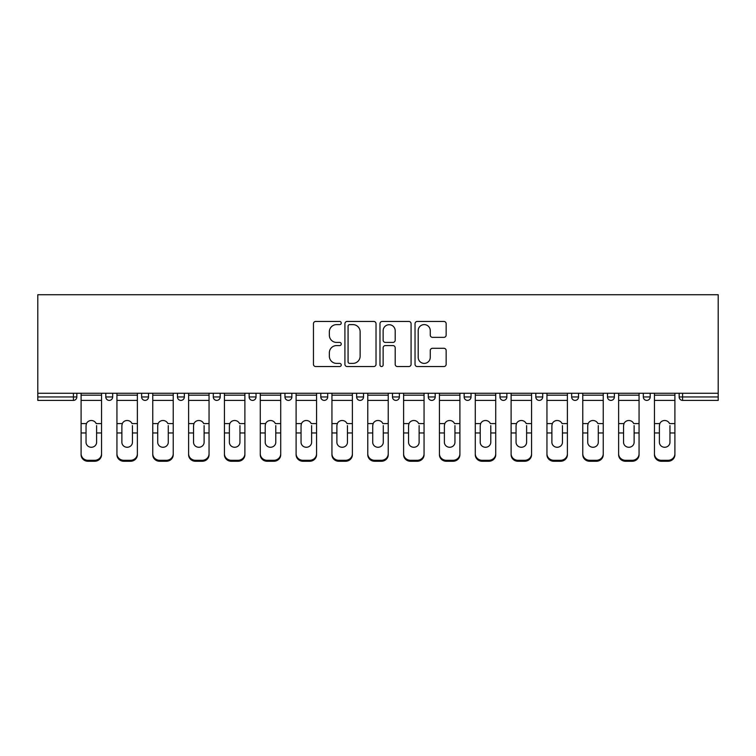 <?xml version="1.0" encoding="UTF-8"?>
<svg xmlns="http://www.w3.org/2000/svg" width="756" height="756" viewBox="0 0 756 756"><rect width="100%" height="100%" fill="white"/><g stroke="black" fill="none" stroke-linecap="round" stroke-linejoin="round"><path stroke-width="1.13" d="M341.249 323.029A1.578 1.578 0 0 0 339.671 321.451L315.715 321.451A2.259 2.259 0 0 0 313.456 323.71L313.456 364.297A2.259 2.259 0 0 0 315.715 366.547L339.671 366.547A1.578 1.578 0 0 0 341.249 364.968A1.578 1.578 0 0 0 339.671 363.39L336.571 363.39A7.22 7.22 0 0 1 329.351 356.18L329.351 352.797A7.22 7.22 0 0 1 336.571 345.577L339.671 345.577A1.578 1.578 0 0 0 341.249 343.999A1.578 1.578 0 0 0 339.671 342.421L336.571 342.421A7.22 7.22 0 0 1 329.351 335.21L329.351 331.827A7.22 7.22 0 0 1 336.571 324.607L339.671 324.607A1.578 1.578 0 0 0 341.249 323.029M443.895 337.356A2.259 2.259 0 0 0 446.153 335.097L446.153 323.71A2.259 2.259 0 0 0 443.895 321.451L417.293 321.451A2.259 2.259 0 0 0 415.035 323.71L415.035 364.297A2.259 2.259 0 0 0 417.293 366.547L443.895 366.547A2.259 2.259 0 0 0 446.153 364.297L446.153 350.538A2.259 2.259 0 0 0 443.895 348.289L432.508 348.289A2.259 2.259 0 0 0 430.258 350.538L430.258 357.361A6.029 6.029 0 0 1 424.22 363.39A6.029 6.029 0 0 1 418.191 357.361L418.191 330.646A6.029 6.029 0 0 1 424.22 324.607A6.029 6.029 0 0 1 430.258 330.646L430.258 335.097A2.259 2.259 0 0 0 432.508 337.356L443.895 337.356M718.2 393.271L37.8 393.271L37.8 294.727L718.2 294.727L718.2 400.396L682.592 400.396A3.449 3.449 0 0 1 679.153 396.947L679.153 393.271M376.025 323.71A2.259 2.259 0 0 0 373.776 321.451L347.165 321.451A2.259 2.259 0 0 0 344.916 323.71L344.916 364.297A2.259 2.259 0 0 0 347.165 366.547L373.776 366.547A2.259 2.259 0 0 0 376.025 364.297L376.025 323.71M382.224 321.451L408.835 321.451A2.259 2.259 0 0 1 411.084 323.71L411.084 364.297A2.259 2.259 0 0 1 408.835 366.547L397.448 366.547A2.259 2.259 0 0 1 395.19 364.297L395.19 347.836A2.259 2.259 0 0 0 392.94 345.577L385.38 345.577A2.259 2.259 0 0 0 383.131 347.836L383.131 364.968A1.578 1.578 0 0 1 381.553 366.547A1.578 1.578 0 0 1 379.975 364.968L379.975 323.71A2.259 2.259 0 0 1 382.224 321.451M73.408 400.396A3.449 3.449 0 0 0 76.847 396.947L73.408 396.947L73.408 400.396A3.449 3.449 0 0 0 76.847 396.947L76.847 393.271L76.847 396.947A3.449 3.449 0 0 1 73.408 400.396L37.8 400.396L37.8 396.947L73.408 396.947L73.408 393.271M37.8 393.271L37.8 396.947M105.793 393.271L105.793 396.947L105.793 393.271M109.242 400.396A3.449 3.449 0 0 1 105.793 396.947A3.449 3.449 0 0 0 109.242 400.396A3.449 3.449 0 0 0 112.682 396.947L112.682 393.271L112.682 396.947A3.449 3.449 0 0 1 109.242 400.396A3.449 3.449 0 0 1 105.793 396.947L112.682 396.947A3.449 3.449 0 0 1 109.242 400.396M141.627 393.271L141.627 396.947L141.627 393.271M148.516 393.271L148.516 396.947L148.516 393.271M177.462 393.271L177.462 396.947L177.462 393.271M184.351 393.271L184.351 396.947A3.449 3.449 0 0 1 180.911 400.396A3.449 3.449 0 0 1 177.462 396.947A3.449 3.449 0 0 0 180.911 400.396A3.449 3.449 0 0 0 184.351 396.947A3.449 3.449 0 0 1 180.911 400.396A3.449 3.449 0 0 1 177.462 396.947L184.351 396.947M213.296 393.271L213.296 396.947L213.296 393.271M220.185 393.271L220.185 396.947L220.185 393.271M249.13 393.271L249.13 396.947L249.13 393.271M256.029 393.271L256.029 396.947L256.029 393.271M291.863 393.271L291.863 396.947L284.965 396.947A3.449 3.449 0 0 0 288.414 400.396A3.449 3.449 0 0 1 284.965 396.947L284.965 393.271M320.799 393.271L320.799 396.947L320.799 393.271M327.698 393.271L327.698 396.947L327.698 393.271M356.634 393.271L356.634 396.947L356.634 393.271M363.532 393.271L363.532 396.947L363.532 393.271M392.468 393.271L392.468 396.947L392.468 393.271M399.366 393.271L399.366 396.947A3.449 3.449 0 0 1 395.917 400.396A3.449 3.449 0 0 1 392.468 396.947A3.449 3.449 0 0 0 395.917 400.396A3.449 3.449 0 0 1 392.468 396.947L399.366 396.947A3.449 3.449 0 0 1 395.917 400.396M428.302 393.271L428.302 396.947L428.302 393.271M435.201 393.271L435.201 396.947L435.201 393.271M464.137 393.271L464.137 396.947L464.137 393.271M471.035 393.271L471.035 396.947A3.449 3.449 0 0 1 467.586 400.396A3.449 3.449 0 0 1 464.137 396.947L471.035 396.947A3.449 3.449 0 0 1 467.586 400.396A3.449 3.449 0 0 0 471.035 396.947M499.971 393.271L499.971 396.947L499.971 393.271M506.87 393.271L506.87 396.947L506.87 393.271M535.815 393.271L535.815 396.947L535.815 393.271M542.704 393.271L542.704 396.947L542.704 393.271M578.538 393.271L578.538 396.947A3.449 3.449 0 0 1 575.089 400.396A3.449 3.449 0 0 1 571.649 396.947L571.649 393.271M614.373 393.271L614.373 396.947A3.449 3.449 0 0 1 610.924 400.396A3.449 3.449 0 0 1 607.484 396.947L607.484 393.271M650.207 393.271L650.207 396.947A3.449 3.449 0 0 1 646.758 400.396A3.449 3.449 0 0 1 643.318 396.947L643.318 393.271M145.076 400.396A3.449 3.449 0 0 1 141.627 396.947A3.449 3.449 0 0 0 145.076 400.396A3.449 3.449 0 0 0 148.516 396.947A3.449 3.449 0 0 1 145.076 400.396A3.449 3.449 0 0 1 141.627 396.947L148.516 396.947A3.449 3.449 0 0 1 145.076 400.396M216.745 400.396A3.449 3.449 0 0 1 213.296 396.947A3.449 3.449 0 0 0 216.745 400.396A3.449 3.449 0 0 0 220.185 396.947A3.449 3.449 0 0 1 216.745 400.396A3.449 3.449 0 0 1 213.296 396.947L220.185 396.947A3.449 3.449 0 0 1 216.745 400.396M252.58 400.396A3.449 3.449 0 0 1 249.13 396.947A3.449 3.449 0 0 0 252.58 400.396A3.449 3.449 0 0 0 256.029 396.947A3.449 3.449 0 0 1 252.58 400.396A3.449 3.449 0 0 1 249.13 396.947L256.029 396.947A3.449 3.449 0 0 1 252.58 400.396M288.414 400.396A3.449 3.449 0 0 0 291.863 396.947A3.449 3.449 0 0 1 288.414 400.396A3.449 3.449 0 0 1 284.965 396.947M324.248 400.396A3.449 3.449 0 0 1 320.799 396.947A3.449 3.449 0 0 0 324.248 400.396A3.449 3.449 0 0 0 327.698 396.947A3.449 3.449 0 0 1 324.248 400.396A3.449 3.449 0 0 1 320.799 396.947L327.698 396.947A3.449 3.449 0 0 1 324.248 400.396M360.083 400.396A3.449 3.449 0 0 1 356.634 396.947L363.532 396.947A3.449 3.449 0 0 1 360.083 400.396A3.449 3.449 0 0 0 363.532 396.947M431.752 400.396A3.449 3.449 0 0 1 428.302 396.947A3.449 3.449 0 0 0 431.752 400.396A3.449 3.449 0 0 0 435.201 396.947A3.449 3.449 0 0 1 431.752 400.396A3.449 3.449 0 0 1 428.302 396.947L435.201 396.947A3.449 3.449 0 0 1 431.752 400.396M503.42 400.396A3.449 3.449 0 0 1 499.971 396.947L506.87 396.947A3.449 3.449 0 0 1 503.42 400.396A3.449 3.449 0 0 0 506.87 396.947M539.255 400.396A3.449 3.449 0 0 1 535.815 396.947A3.449 3.449 0 0 0 539.255 400.396A3.449 3.449 0 0 0 542.704 396.947A3.449 3.449 0 0 1 539.255 400.396A3.449 3.449 0 0 1 535.815 396.947L542.704 396.947A3.449 3.449 0 0 1 539.255 400.396M349.65 324.607A1.578 1.578 0 0 0 348.072 326.195L348.072 361.812A1.578 1.578 0 0 0 349.65 363.39L352.92 363.39A7.22 7.22 0 0 0 360.13 356.18L360.13 331.827A7.22 7.22 0 0 0 352.92 324.607L349.65 324.607M395.19 330.759A6.029 6.029 0 0 0 389.16 324.721A6.029 6.029 0 0 0 383.131 330.759L383.131 340.172A2.259 2.259 0 0 0 385.38 342.421L392.94 342.421A2.259 2.259 0 0 0 395.19 340.172L395.19 330.759M96.607 425.609L96.607 432.961L101.54 432.961L101.54 393.271M81.1 433.935L81.1 454.753L81.1 423.587L86.458 423.587L86.042 425.609L86.458 423.587A5.283 5.065 0 0 1 96.182 423.587L101.54 423.587M101.54 433.935L101.54 454.753A6.889 6.521 180 0 1 94.651 461.273L94.651 460.3A6.889 6.521 0 0 0 101.54 453.78L101.54 432.961M96.607 442.269A5.283 4.999 180 0 1 91.325 447.268A5.283 4.999 180 0 1 86.042 442.269A5.283 4.999 180 0 0 91.325 447.268A5.283 4.999 180 0 0 96.607 442.269L96.607 432.961M86.042 442.269L86.042 425.609M81.1 453.78A6.889 6.521 0 0 0 87.989 460.3L87.989 461.273L94.651 461.273M87.989 461.273A6.889 6.521 180 0 1 81.1 454.753M87.989 460.3L94.651 460.3M81.1 423.587L81.1 393.271M101.54 453.78L101.54 454.753M132.442 425.609L132.442 432.961L137.375 432.961L137.375 393.271M116.934 433.935L116.934 454.753L116.934 423.587L122.292 423.587L121.877 425.609L122.292 423.587A5.283 5.065 0 0 1 132.016 423.587L137.375 423.587M137.375 433.935L137.375 454.753A6.889 6.521 180 0 1 130.486 461.273L130.486 460.3A6.889 6.521 0 0 0 137.375 453.78L137.375 432.961M132.442 442.269A5.283 4.999 180 0 1 127.159 447.268A5.283 4.999 180 0 1 121.877 442.269A5.283 4.999 180 0 0 127.159 447.268A5.283 4.999 180 0 0 132.442 442.269L132.442 432.961M168.276 425.609L168.276 432.961L173.219 432.961L173.219 393.271M152.769 433.935L152.769 454.753L152.769 423.587L158.127 423.587L157.711 425.609L158.127 423.587A5.283 5.065 0 0 1 167.851 423.587L173.219 423.587M173.219 433.935L173.219 454.753A6.889 6.521 180 0 1 166.32 461.273L166.32 460.3A6.889 6.521 0 0 0 173.219 453.78L173.219 432.961M168.276 442.269A5.283 4.999 180 0 1 162.994 447.268A5.283 4.999 180 0 1 157.711 442.269A5.283 4.999 180 0 0 162.994 447.268A5.283 4.999 180 0 0 168.276 442.269L168.276 432.961M204.111 425.609L204.111 432.961L209.053 432.961L209.053 393.271M188.603 433.935L188.603 454.753L188.603 423.587L193.961 423.587L193.545 425.609L193.961 423.587A5.283 5.065 0 0 1 203.685 423.587L209.053 423.587M209.053 433.935L209.053 454.753A6.889 6.521 180 0 1 202.154 461.273L202.154 460.3A6.889 6.521 0 0 0 209.053 453.78L209.053 432.961M204.111 442.269A5.283 4.999 180 0 1 198.828 447.268A5.283 4.999 180 0 1 193.545 442.269A5.283 4.999 180 0 0 198.828 447.268A5.283 4.999 180 0 0 204.111 442.269L204.111 432.961M239.945 425.609L239.945 432.961L244.887 432.961L244.887 393.271M224.438 433.935L224.438 454.753L224.438 423.587L229.796 423.587L229.38 425.609L229.796 423.587A5.283 5.065 0 0 1 239.52 423.587L244.887 423.587M244.887 433.935L244.887 454.753A6.889 6.521 180 0 1 237.989 461.273L237.989 460.3A6.889 6.521 0 0 0 244.887 453.78L244.887 432.961M239.945 442.269A5.283 4.999 180 0 1 234.662 447.268A5.283 4.999 180 0 1 229.38 442.269A5.283 4.999 180 0 0 234.662 447.268A5.283 4.999 180 0 0 239.945 442.269L239.945 432.961M275.779 425.609L275.779 432.961L280.722 432.961L280.722 393.271M260.272 433.935L260.272 454.753L260.272 423.587L265.63 423.587L265.214 425.609L265.63 423.587A5.283 5.065 0 0 1 275.354 423.587L280.722 423.587M280.722 433.935L280.722 454.753A6.889 6.521 180 0 1 273.823 461.273L273.823 460.3A6.889 6.521 0 0 0 280.722 453.78L280.722 432.961M275.779 442.269A5.283 4.999 180 0 1 270.497 447.268A5.283 4.999 180 0 1 265.214 442.269A5.283 4.999 180 0 0 270.497 447.268A5.283 4.999 180 0 0 275.779 442.269L275.779 432.961M121.877 442.269L121.877 425.609M116.934 453.78A6.889 6.521 0 0 0 123.823 460.3L123.823 461.273L130.486 461.273M123.823 461.273A6.889 6.521 180 0 1 116.934 454.753M123.823 460.3L130.486 460.3M116.934 423.587L116.934 393.271M137.375 453.78L137.375 454.753M157.711 442.269L157.711 425.609M152.769 453.78A6.889 6.521 0 0 0 159.658 460.3L159.658 461.273L166.32 461.273M159.658 461.273A6.889 6.521 180 0 1 152.769 454.753M159.658 460.3L166.32 460.3M152.769 423.587L152.769 393.271M173.219 453.78L173.219 454.753M193.545 442.269L193.545 425.609M188.603 453.78A6.889 6.521 0 0 0 195.492 460.3L195.492 461.273L202.154 461.273M195.492 461.273A6.889 6.521 180 0 1 188.603 454.753M195.492 460.3L202.154 460.3M188.603 423.587L188.603 393.271M209.053 453.78L209.053 454.753M229.38 442.269L229.38 425.609M224.438 453.78A6.889 6.521 0 0 0 231.327 460.3L231.327 461.273L237.989 461.273M231.327 461.273A6.889 6.521 180 0 1 224.438 454.753M231.327 460.3L237.989 460.3M224.438 423.587L224.438 393.271M244.887 453.78L244.887 454.753M265.214 442.269L265.214 425.609M260.272 453.78A6.889 6.521 0 0 0 267.161 460.3L267.161 461.273L273.823 461.273M267.161 461.273A6.889 6.521 180 0 1 260.272 454.753M267.161 460.3L273.823 460.3M260.272 423.587L260.272 393.271M280.722 453.78L280.722 454.753M311.614 425.609L311.614 432.961L316.556 432.961L316.556 393.271M296.106 433.935L296.106 454.753L296.106 423.587L301.464 423.587L301.049 425.609L301.464 423.587A5.283 5.065 0 0 1 311.188 423.587L316.556 423.587M316.556 433.935L316.556 454.753A6.889 6.521 180 0 1 309.658 461.273L309.658 460.3A6.889 6.521 0 0 0 316.556 453.78L316.556 432.961M311.614 442.269A5.283 4.999 180 0 1 306.331 447.268A5.283 4.999 180 0 1 301.049 442.269A5.283 4.999 180 0 0 306.331 447.268A5.283 4.999 180 0 0 311.614 442.269L311.614 432.961M301.049 442.269L301.049 425.609M296.106 453.78A6.889 6.521 0 0 0 302.995 460.3L302.995 461.273L309.658 461.273M302.995 461.273A6.889 6.521 180 0 1 296.106 454.753M302.995 460.3L309.658 460.3M296.106 423.587L296.106 393.271M316.556 453.78L316.556 454.753M347.448 425.609L347.448 432.961L352.39 432.961L352.39 393.271M331.941 433.935L331.941 454.753L331.941 423.587L337.299 423.587L336.883 425.609L337.299 423.587A5.283 5.065 0 0 1 347.023 423.587L352.39 423.587M352.39 433.935L352.39 454.753A6.889 6.521 180 0 1 345.492 461.273L345.492 460.3A6.889 6.521 0 0 0 352.39 453.78L352.39 432.961M347.448 442.269A5.283 4.999 180 0 1 342.166 447.268A5.283 4.999 180 0 1 336.883 442.269A5.283 4.999 180 0 0 342.166 447.268A5.283 4.999 180 0 0 347.448 442.269L347.448 432.961M336.883 442.269L336.883 425.609M331.941 453.78A6.889 6.521 0 0 0 338.839 460.3L338.839 461.273L345.492 461.273M338.839 461.273A6.889 6.521 180 0 1 331.941 454.753M338.839 460.3L345.492 460.3M331.941 423.587L331.941 393.271M352.39 453.78L352.39 454.753M383.283 425.609L383.283 432.961L388.225 432.961L388.225 393.271M367.775 433.935L367.775 454.753L367.775 423.587L373.133 423.587L372.717 425.609L373.133 423.587A5.283 5.065 0 0 1 382.867 423.587L388.225 423.587M388.225 433.935L388.225 454.753A6.889 6.521 180 0 1 381.326 461.273L381.326 460.3A6.889 6.521 0 0 0 388.225 453.78L388.225 432.961M383.283 442.269A5.283 4.999 180 0 1 378 447.268A5.283 4.999 180 0 1 372.717 442.269A5.283 4.999 180 0 0 378 447.268A5.283 4.999 180 0 0 383.283 442.269L383.283 432.961M372.717 442.269L372.717 425.609M367.775 453.78A6.889 6.521 0 0 0 374.674 460.3L374.674 461.273L381.326 461.273M374.674 461.273A6.889 6.521 180 0 1 367.775 454.753M374.674 460.3L381.326 460.3M367.775 423.587L367.775 393.271M388.225 453.78L388.225 454.753M419.117 425.609L419.117 432.961L424.059 432.961L424.059 393.271M403.61 433.935L403.61 454.753L403.61 423.587L408.977 423.587L408.552 425.609L408.977 423.587A5.283 5.065 0 0 1 418.701 423.587L424.059 423.587M424.059 433.935L424.059 454.753A6.889 6.521 180 0 1 417.161 461.273L417.161 460.3A6.889 6.521 0 0 0 424.059 453.78L424.059 432.961M419.117 442.269A5.283 4.999 180 0 1 413.834 447.268A5.283 4.999 180 0 1 408.552 442.269A5.283 4.999 180 0 0 413.834 447.268A5.283 4.999 180 0 0 419.117 442.269L419.117 432.961M408.552 442.269L408.552 425.609M403.61 453.78A6.889 6.521 0 0 0 410.508 460.3L410.508 461.273L417.161 461.273M410.508 461.273A6.889 6.521 180 0 1 403.61 454.753M410.508 460.3L417.161 460.3M403.61 423.587L403.61 393.271M424.059 453.78L424.059 454.753M454.951 425.609L454.951 432.961L459.894 432.961L459.894 393.271M439.444 433.935L439.444 454.753L439.444 423.587L444.811 423.587L444.386 425.609L444.811 423.587A5.283 5.065 0 0 1 454.536 423.587L459.894 423.587M459.894 433.935L459.894 454.753A6.889 6.521 180 0 1 453.005 461.273L453.005 460.3A6.889 6.521 0 0 0 459.894 453.78L459.894 432.961M454.951 442.269A5.283 4.999 180 0 1 449.669 447.268A5.283 4.999 180 0 1 444.386 442.269A5.283 4.999 180 0 0 449.669 447.268A5.283 4.999 180 0 0 454.951 442.269L454.951 432.961M444.386 442.269L444.386 425.609M439.444 453.78A6.889 6.521 0 0 0 446.342 460.3L446.342 461.273L453.005 461.273M446.342 461.273A6.889 6.521 180 0 1 439.444 454.753M446.342 460.3L453.005 460.3M439.444 423.587L439.444 393.271M459.894 453.78L459.894 454.753M490.786 425.609L490.786 432.961L495.728 432.961L495.728 393.271M475.278 433.935L475.278 454.753L475.278 423.587L480.646 423.587L480.221 425.609L480.646 423.587A5.283 5.065 0 0 1 490.37 423.587L495.728 423.587M495.728 433.935L495.728 454.753A6.889 6.521 180 0 1 488.839 461.273L488.839 460.3A6.889 6.521 0 0 0 495.728 453.78L495.728 432.961M490.786 442.269A5.283 4.999 180 0 1 485.503 447.268A5.283 4.999 180 0 1 480.221 442.269A5.283 4.999 180 0 0 485.503 447.268A5.283 4.999 180 0 0 490.786 442.269L490.786 432.961M480.221 442.269L480.221 425.609M475.278 453.78A6.889 6.521 0 0 0 482.177 460.3L482.177 461.273L488.839 461.273M482.177 461.273A6.889 6.521 180 0 1 475.278 454.753M482.177 460.3L488.839 460.3M475.278 423.587L475.278 393.271M495.728 453.78L495.728 454.753M526.62 425.609L526.62 432.961L531.562 432.961L531.562 393.271M511.113 433.935L511.113 454.753L511.113 423.587L516.48 423.587L516.055 425.609L516.48 423.587A5.283 5.065 0 0 1 526.204 423.587L531.562 423.587M531.562 433.935L531.562 454.753A6.889 6.521 180 0 1 524.673 461.273L524.673 460.3A6.889 6.521 0 0 0 531.562 453.78L531.562 432.961M526.62 442.269A5.283 4.999 180 0 1 521.338 447.268A5.283 4.999 180 0 1 516.055 442.269A5.283 4.999 180 0 0 521.338 447.268A5.283 4.999 180 0 0 526.62 442.269L526.62 432.961M516.055 442.269L516.055 425.609M511.113 453.78A6.889 6.521 0 0 0 518.011 460.3L518.011 461.273L524.673 461.273M518.011 461.273A6.889 6.521 180 0 1 511.113 454.753M518.011 460.3L524.673 460.3M511.113 423.587L511.113 393.271M531.562 453.78L531.562 454.753M562.455 425.609L562.455 432.961L567.397 432.961L567.397 393.271M546.947 433.935L546.947 454.753L546.947 423.587L552.315 423.587L551.889 425.609L552.315 423.587A5.283 5.065 0 0 1 562.039 423.587L567.397 423.587M567.397 433.935L567.397 454.753A6.889 6.521 180 0 1 560.508 461.273L560.508 460.3A6.889 6.521 0 0 0 567.397 453.78L567.397 432.961M562.455 442.269A5.283 4.999 180 0 1 557.172 447.268A5.283 4.999 180 0 1 551.889 442.269A5.283 4.999 180 0 0 557.172 447.268A5.283 4.999 180 0 0 562.455 442.269L562.455 432.961M551.889 442.269L551.889 425.609M546.947 453.78A6.889 6.521 0 0 0 553.846 460.3L553.846 461.273L560.508 461.273M553.846 461.273A6.889 6.521 180 0 1 546.947 454.753M553.846 460.3L560.508 460.3M546.947 423.587L546.947 393.271M567.397 453.78L567.397 454.753M598.289 425.609L598.289 432.961L603.231 432.961L603.231 393.271M582.782 433.935L582.782 454.753L582.782 423.587L588.149 423.587L587.724 425.609L588.149 423.587A5.283 5.065 0 0 1 597.873 423.587L603.231 423.587M603.231 433.935L603.231 454.753A6.889 6.521 180 0 1 596.342 461.273L596.342 460.3A6.889 6.521 0 0 0 603.231 453.78L603.231 432.961M598.289 442.269A5.283 4.999 180 0 1 593.006 447.268A5.283 4.999 180 0 1 587.724 442.269A5.283 4.999 180 0 0 593.006 447.268A5.283 4.999 180 0 0 598.289 442.269L598.289 432.961M587.724 442.269L587.724 425.609M582.782 453.78A6.889 6.521 0 0 0 589.68 460.3L589.68 461.273L596.342 461.273M589.68 461.273A6.889 6.521 180 0 1 582.782 454.753M589.68 460.3L596.342 460.3M582.782 423.587L582.782 393.271M603.231 453.78L603.231 454.753M634.123 425.609L634.123 432.961L639.066 432.961L639.066 393.271M618.625 433.935L618.625 454.753L618.625 423.587L623.983 423.587L623.558 425.609L623.983 423.587A5.283 5.065 0 0 1 633.708 423.587L639.066 423.587M639.066 433.935L639.066 454.753A6.889 6.521 180 0 1 632.177 461.273L632.177 460.3A6.889 6.521 0 0 0 639.066 453.78L639.066 432.961M634.123 442.269A5.283 4.999 180 0 1 628.841 447.268A5.283 4.999 180 0 1 623.558 442.269A5.283 4.999 180 0 0 628.841 447.268A5.283 4.999 180 0 0 634.123 442.269L634.123 432.961M623.558 442.269L623.558 425.609M618.625 453.78A6.889 6.521 0 0 0 625.514 460.3L625.514 461.273L632.177 461.273M625.514 461.273A6.889 6.521 180 0 1 618.625 454.753M625.514 460.3L632.177 460.3M618.625 423.587L618.625 393.271M639.066 453.78L639.066 454.753M669.958 425.609L669.958 432.961L674.9 432.961L674.9 393.271M654.46 433.935L654.46 454.753L654.46 423.587L659.818 423.587L659.393 425.609L659.818 423.587A5.283 5.065 0 0 1 669.542 423.587L674.9 423.587M674.9 433.935L674.9 454.753A6.889 6.521 180 0 1 668.011 461.273L668.011 460.3A6.889 6.521 0 0 0 674.9 453.78L674.9 432.961M669.958 442.269A5.283 4.999 180 0 1 664.675 447.268A5.283 4.999 180 0 1 659.393 442.269A5.283 4.999 180 0 0 664.675 447.268A5.283 4.999 180 0 0 669.958 442.269L669.958 432.961M659.393 442.269L659.393 425.609M654.46 453.78A6.889 6.521 0 0 0 661.349 460.3L661.349 461.273L668.011 461.273M661.349 461.273A6.889 6.521 180 0 1 654.46 454.753M661.349 460.3L668.011 460.3M654.46 423.587L654.46 393.271M674.9 453.78L674.9 454.753M682.592 393.271L682.592 396.947L718.2 396.947M679.153 396.947L682.592 396.947L682.592 400.396M575.089 400.396A3.449 3.449 0 0 0 578.538 396.947L571.649 396.947M610.924 400.396A3.449 3.449 0 0 0 614.373 396.947L607.484 396.947M646.758 400.396A3.449 3.449 0 0 0 650.207 396.947L643.318 396.947M81.1 432.961L86.042 432.961M81.1 400.396L101.54 400.396M81.1 395.171L101.54 395.171M116.934 432.961L121.877 432.961M116.934 400.396L137.375 400.396M116.934 395.171L137.375 395.171M152.769 432.961L157.711 432.961M152.769 400.396L173.219 400.396M152.769 395.171L173.219 395.171M188.603 432.961L193.545 432.961M188.603 400.396L209.053 400.396M188.603 395.171L209.053 395.171M224.438 432.961L229.38 432.961M224.438 400.396L244.887 400.396M224.438 395.171L244.887 395.171M260.272 432.961L265.214 432.961M260.272 400.396L280.722 400.396M260.272 395.171L280.722 395.171M296.106 432.961L301.049 432.961M296.106 400.396L316.556 400.396M296.106 395.171L316.556 395.171M331.941 432.961L336.883 432.961M331.941 400.396L352.39 400.396M331.941 395.171L352.39 395.171M367.775 432.961L372.717 432.961M367.775 400.396L388.225 400.396M367.775 395.171L388.225 395.171M403.61 432.961L408.552 432.961M403.61 400.396L424.059 400.396M403.61 395.171L424.059 395.171M439.444 432.961L444.386 432.961M439.444 400.396L459.894 400.396M439.444 395.171L459.894 395.171M475.278 432.961L480.221 432.961M475.278 400.396L495.728 400.396M475.278 395.171L495.728 395.171M511.113 432.961L516.055 432.961M511.113 400.396L531.562 400.396M511.113 395.171L531.562 395.171M546.947 432.961L551.889 432.961M546.947 400.396L567.397 400.396M546.947 395.171L567.397 395.171M582.782 432.961L587.724 432.961M582.782 400.396L603.231 400.396M582.782 395.171L603.231 395.171M618.625 432.961L623.558 432.961M618.625 400.396L639.066 400.396M618.625 395.171L639.066 395.171M654.46 432.961L659.393 432.961M654.46 400.396L674.9 400.396M654.46 395.171L674.9 395.171"/></g></svg>
